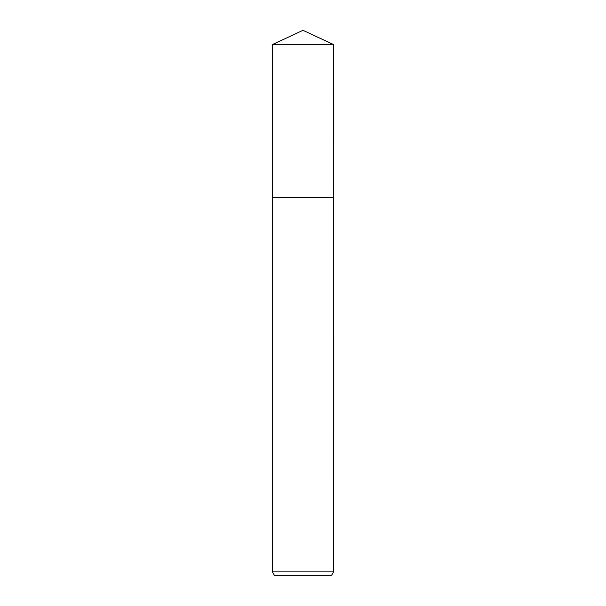 <?xml version="1.0" encoding="UTF-8"?>
<svg xmlns="http://www.w3.org/2000/svg" width="606" height="606" viewBox="0 0 606 606"><rect width="100%" height="100%" fill="white"/><g stroke="black" fill="none" stroke-linecap="round" stroke-linejoin="round"><path stroke-width="0.91" d="M272.435 44.556L333.565 44.556L303 30.3L272.435 44.556L272.427 197.336L333.573 197.336L333.565 571.875L272.435 571.875L274.639 575.7L331.361 575.7L333.565 571.875M272.435 571.875L272.435 197.344L333.573 197.336L333.565 44.556"/></g></svg>
